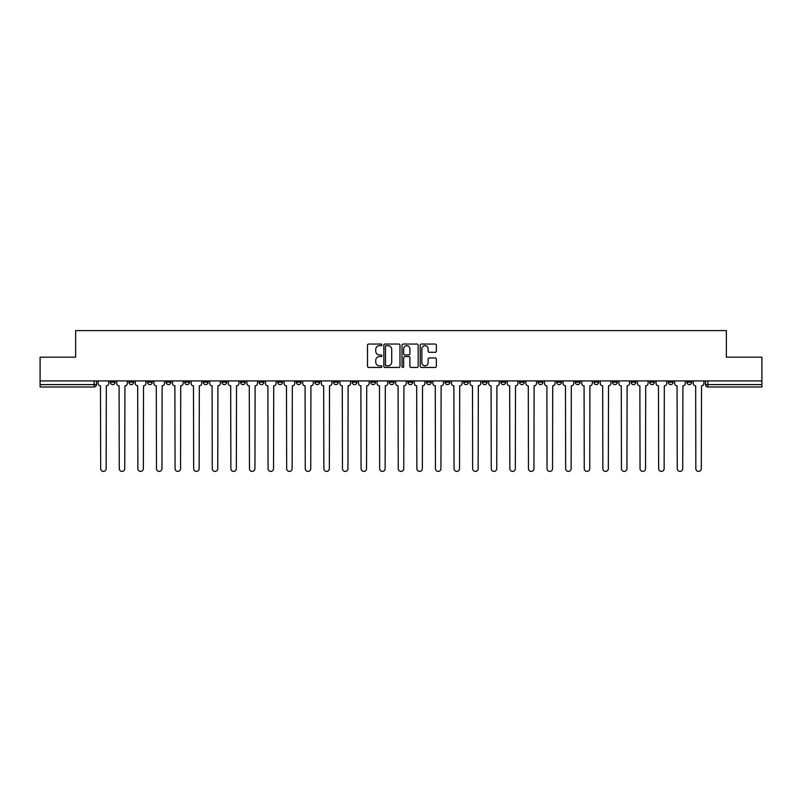 <?xml version="1.0" encoding="UTF-8"?>
<svg xmlns="http://www.w3.org/2000/svg" width="802" height="802" viewBox="0 0 802 802"><rect width="100%" height="100%" fill="white"/><g stroke="black" fill="none" stroke-linecap="round" stroke-linejoin="round"><path stroke-width="1.2" d="M381.922 344.87A0.822 0.822 0 0 0 381.1 344.048L368.669 344.048A1.173 1.173 0 0 0 367.496 345.221L367.496 366.283A1.173 1.173 0 0 0 368.669 367.456L381.1 367.456A0.822 0.822 0 0 0 381.922 366.634A0.822 0.822 0 0 0 381.1 365.822L379.496 365.822A3.749 3.749 0 0 1 375.747 362.073L375.747 360.319A3.749 3.749 0 0 1 379.496 356.569L381.1 356.569A0.822 0.822 0 0 0 381.922 355.757A0.822 0.822 0 0 0 381.1 354.935L379.496 354.935A3.749 3.749 0 0 1 375.747 351.186L375.747 349.431A3.749 3.749 0 0 1 379.496 345.692L381.1 345.692A0.822 0.822 0 0 0 381.922 344.87M612.507 380.91L612.507 382.223L617.279 382.223A2.386 2.386 0 0 1 614.893 384.609A2.386 2.386 0 0 1 612.507 382.223L612.507 380.91M593.911 380.91L593.911 382.223L598.683 382.223A2.386 2.386 0 0 1 596.297 384.609A2.386 2.386 0 0 1 593.911 382.223L593.911 380.91M482.313 380.91L482.313 382.223L487.085 382.223A2.386 2.386 0 0 1 484.699 384.609A2.386 2.386 0 0 1 482.313 382.223L482.313 380.91M463.716 380.91L463.716 382.223L468.478 382.223A2.386 2.386 0 0 1 466.102 384.609A2.386 2.386 0 0 1 463.716 382.223L463.716 380.91M445.11 380.91L445.11 382.223L449.882 382.223A2.386 2.386 0 0 1 447.496 384.609A2.386 2.386 0 0 1 445.11 382.223L445.11 380.91M407.917 380.91L407.917 382.223L412.689 382.223A2.386 2.386 0 0 1 410.303 384.609A2.386 2.386 0 0 1 407.917 382.223L407.917 380.91M370.714 382.223L370.714 380.91L370.714 382.223A2.386 2.386 0 0 0 373.1 384.609A2.386 2.386 0 0 1 370.714 382.223L375.486 382.223A2.386 2.386 0 0 1 373.1 384.609A2.386 2.386 0 0 0 375.486 382.223L375.486 380.91L375.486 382.223M352.118 382.223L352.118 380.91L352.118 382.223A2.386 2.386 0 0 0 354.504 384.609A2.386 2.386 0 0 1 352.118 382.223L356.89 382.223A2.386 2.386 0 0 1 354.504 384.609M333.522 382.223L333.522 380.91L333.522 382.223A2.386 2.386 0 0 0 335.898 384.609A2.386 2.386 0 0 1 333.522 382.223L338.284 382.223A2.386 2.386 0 0 1 335.898 384.609A2.386 2.386 0 0 0 338.284 382.223L338.284 380.91L338.284 382.223M314.915 380.91L314.915 382.223L319.687 382.223A2.386 2.386 0 0 1 317.301 384.609A2.386 2.386 0 0 1 314.915 382.223L314.915 380.91M296.319 380.91L296.319 382.223L301.091 382.223A2.386 2.386 0 0 1 298.705 384.609A2.386 2.386 0 0 1 296.319 382.223L296.319 380.91M277.723 380.91L277.723 382.223L282.484 382.223A2.386 2.386 0 0 1 280.109 384.609A2.386 2.386 0 0 1 277.723 382.223L277.723 380.91M259.116 382.223L259.116 380.91L259.116 382.223A2.386 2.386 0 0 0 261.502 384.609A2.386 2.386 0 0 1 259.116 382.223L263.888 382.223A2.386 2.386 0 0 1 261.502 384.609M221.923 382.223L221.923 380.91L221.923 382.223A2.386 2.386 0 0 0 224.309 384.609A2.386 2.386 0 0 1 221.923 382.223L226.685 382.223A2.386 2.386 0 0 1 224.309 384.609A2.386 2.386 0 0 0 226.685 382.223L226.685 380.91L226.685 382.223M203.317 382.223L203.317 380.91L203.317 382.223A2.386 2.386 0 0 0 205.703 384.609A2.386 2.386 0 0 1 203.317 382.223L208.089 382.223A2.386 2.386 0 0 1 205.703 384.609A2.386 2.386 0 0 0 208.089 382.223L208.089 380.91L208.089 382.223M184.721 382.223L184.721 380.91L184.721 382.223A2.386 2.386 0 0 0 187.107 384.609A2.386 2.386 0 0 1 184.721 382.223L189.493 382.223A2.386 2.386 0 0 1 187.107 384.609A2.386 2.386 0 0 0 189.493 382.223L189.493 380.91L189.493 382.223M166.124 382.223L166.124 380.91L166.124 382.223A2.386 2.386 0 0 0 168.51 384.609A2.386 2.386 0 0 1 166.124 382.223L170.896 382.223A2.386 2.386 0 0 1 168.51 384.609M147.528 382.223L147.528 380.91L147.528 382.223A2.386 2.386 0 0 0 149.904 384.609A2.386 2.386 0 0 1 147.528 382.223L152.29 382.223A2.386 2.386 0 0 1 149.904 384.609A2.386 2.386 0 0 0 152.29 382.223L152.29 380.91L152.29 382.223M128.921 382.223L128.921 380.91L128.921 382.223A2.386 2.386 0 0 0 131.307 384.609A2.386 2.386 0 0 1 128.921 382.223L133.693 382.223A2.386 2.386 0 0 1 131.307 384.609A2.386 2.386 0 0 0 133.693 382.223L133.693 380.91L133.693 382.223M435.205 352.299A1.173 1.173 0 0 0 436.368 351.136L436.368 345.221A1.173 1.173 0 0 0 435.205 344.048L421.391 344.048A1.173 1.173 0 0 0 420.218 345.221L420.218 366.283A1.173 1.173 0 0 0 421.391 367.456L435.205 367.456A1.173 1.173 0 0 0 436.368 366.283L436.368 359.146A1.173 1.173 0 0 0 435.205 357.973L429.291 357.973A1.173 1.173 0 0 0 428.118 359.146L428.118 362.684A3.128 3.128 0 0 1 424.99 365.822A3.128 3.128 0 0 1 421.862 362.684L421.862 348.82A3.128 3.128 0 0 1 424.99 345.692A3.128 3.128 0 0 1 428.118 348.82L428.118 351.136A1.173 1.173 0 0 0 429.291 352.299L435.205 352.299M40.1 380.91L40.1 357.181L75.629 357.181L75.629 330.594L726.371 330.594L726.371 357.181L761.9 357.181L761.9 380.91L40.1 380.91L40.1 384.609L96.491 384.609L96.491 380.91L96.491 384.609A2.386 2.386 0 0 1 94.115 386.995L40.1 386.995L40.1 384.609M399.977 345.221A1.173 1.173 0 0 0 398.805 344.048L385 344.048A1.173 1.173 0 0 0 383.827 345.221L383.827 366.283A1.173 1.173 0 0 0 385 367.456L398.805 367.456A1.173 1.173 0 0 0 399.977 366.283L399.977 345.221M403.195 344.048L417 344.048A1.173 1.173 0 0 1 418.173 345.221L418.173 366.283A1.173 1.173 0 0 1 417 367.456L411.095 367.456A1.173 1.173 0 0 1 409.922 366.283L409.922 357.742A1.173 1.173 0 0 0 408.749 356.569L404.83 356.569A1.173 1.173 0 0 0 403.667 357.742L403.667 366.634A0.822 0.822 0 0 1 402.845 367.456A0.822 0.822 0 0 1 402.023 366.634L402.023 345.221A1.173 1.173 0 0 1 403.195 344.048M705.509 380.91L705.509 384.609L761.9 384.609L761.9 386.995L707.885 386.995A2.386 2.386 0 0 1 705.509 384.609A2.386 2.386 0 0 0 707.885 386.995L707.885 380.91M761.9 380.91L761.9 384.609M691.675 380.91L691.675 382.223A2.386 2.386 0 0 1 689.289 384.609A2.386 2.386 0 0 1 686.903 382.223L691.675 382.223M686.903 380.91L686.903 382.223M673.078 380.91L673.078 382.223A2.386 2.386 0 0 1 670.693 384.609A2.386 2.386 0 0 1 668.307 382.223A2.386 2.386 0 0 0 670.693 384.609M668.307 380.91L668.307 382.223L673.078 382.223M654.472 380.91L654.472 382.223A2.386 2.386 0 0 1 652.096 384.609A2.386 2.386 0 0 1 649.71 382.223L654.472 382.223M649.71 380.91L649.71 382.223M635.876 380.91L635.876 382.223A2.386 2.386 0 0 1 633.49 384.609A2.386 2.386 0 0 1 631.104 382.223L635.876 382.223M631.104 380.91L631.104 382.223M617.279 380.91L617.279 382.223M598.683 380.91L598.683 382.223L598.683 380.91M580.077 380.91L580.077 382.223A2.386 2.386 0 0 1 577.691 384.609A2.386 2.386 0 0 1 575.315 382.223L580.077 382.223M575.315 380.91L575.315 382.223M561.48 380.91L561.48 382.223A2.386 2.386 0 0 1 559.094 384.609A2.386 2.386 0 0 1 556.708 382.223L561.48 382.223M556.708 380.91L556.708 382.223M542.884 380.91L542.884 382.223A2.386 2.386 0 0 1 540.498 384.609A2.386 2.386 0 0 1 538.112 382.223L542.884 382.223M538.112 380.91L538.112 382.223M524.277 380.91L524.277 382.223A2.386 2.386 0 0 1 521.891 384.609A2.386 2.386 0 0 1 519.516 382.223L524.277 382.223M519.516 380.91L519.516 382.223M505.681 380.91L505.681 382.223A2.386 2.386 0 0 1 503.295 384.609A2.386 2.386 0 0 1 500.909 382.223L505.681 382.223M500.909 380.91L500.909 382.223M487.085 380.91L487.085 382.223A2.386 2.386 0 0 1 484.699 384.609M468.478 380.91L468.478 382.223M449.882 382.223L449.882 380.91L449.882 382.223A2.386 2.386 0 0 1 447.496 384.609M431.286 380.91L431.286 382.223A2.386 2.386 0 0 1 428.9 384.609A2.386 2.386 0 0 1 426.514 382.223A2.386 2.386 0 0 0 428.9 384.609A2.386 2.386 0 0 0 431.286 382.223L426.514 382.223L426.514 380.91M412.689 382.223L412.689 380.91L412.689 382.223A2.386 2.386 0 0 1 410.303 384.609M394.083 380.91L394.083 382.223A2.386 2.386 0 0 1 391.697 384.609A2.386 2.386 0 0 1 389.311 382.223A2.386 2.386 0 0 0 391.697 384.609M389.311 380.91L389.311 382.223L394.083 382.223M356.89 380.91L356.89 382.223L356.89 380.91M319.687 382.223L319.687 380.91L319.687 382.223A2.386 2.386 0 0 1 317.301 384.609M301.091 382.223L301.091 380.91L301.091 382.223A2.386 2.386 0 0 1 298.705 384.609M282.484 382.223L282.484 380.91L282.484 382.223A2.386 2.386 0 0 1 280.109 384.609M263.888 380.91L263.888 382.223L263.888 380.91M245.292 382.223L245.292 380.91L245.292 382.223A2.386 2.386 0 0 1 242.906 384.609A2.386 2.386 0 0 1 240.52 382.223L245.292 382.223A2.386 2.386 0 0 1 242.906 384.609M240.52 380.91L240.52 382.223M170.896 380.91L170.896 382.223L170.896 380.91M115.097 380.91L115.097 382.223A2.386 2.386 0 0 1 112.711 384.609A2.386 2.386 0 0 1 110.325 382.223A2.386 2.386 0 0 0 112.711 384.609A2.386 2.386 0 0 0 115.097 382.223L115.097 380.91M110.325 380.91L110.325 382.223L115.097 382.223M94.115 380.91L94.115 386.995A2.386 2.386 0 0 0 96.491 384.609M386.283 345.692A0.822 0.822 0 0 0 385.461 346.504L385.461 365A0.822 0.822 0 0 0 386.283 365.822L387.978 365.822A3.749 3.749 0 0 0 391.727 362.073L391.727 349.431A3.749 3.749 0 0 0 387.978 345.692L386.283 345.692M409.922 348.88A3.128 3.128 0 0 0 406.794 345.752A3.128 3.128 0 0 0 403.667 348.88L403.667 353.762A1.173 1.173 0 0 0 404.83 354.935L408.749 354.935A1.173 1.173 0 0 0 409.922 353.762L409.922 348.88M98.105 380.91L98.105 383.416A2.386 2.386 0 0 0 100.491 385.802L100.671 468.659A2.747 2.747 0 0 0 103.408 471.406A2.747 2.747 0 0 0 106.155 468.659L106.335 385.802A2.386 2.386 0 0 0 108.711 383.416L108.711 380.91M116.701 380.91L116.701 383.416A2.386 2.386 0 0 0 119.087 385.802L119.267 468.659A2.747 2.747 0 0 0 122.004 471.406A2.747 2.747 0 0 0 124.751 468.659L124.932 385.802A2.386 2.386 0 0 0 127.317 383.416L127.317 380.91M135.307 380.91L135.307 383.416A2.386 2.386 0 0 0 137.683 385.802L137.864 468.659A2.747 2.747 0 0 0 140.611 471.406A2.747 2.747 0 0 0 143.347 468.659L143.528 385.802A2.386 2.386 0 0 0 145.914 383.416L145.914 380.91M153.904 380.91L153.904 383.416A2.386 2.386 0 0 0 156.29 385.802L156.47 468.659A2.747 2.747 0 0 0 159.207 471.406A2.747 2.747 0 0 0 161.954 468.659L162.124 385.802A2.386 2.386 0 0 0 164.51 383.416L164.51 380.91M172.5 380.91L172.5 383.416A2.386 2.386 0 0 0 174.886 385.802L175.067 468.659A2.747 2.747 0 0 0 177.803 471.406A2.747 2.747 0 0 0 180.55 468.659L180.731 385.802A2.386 2.386 0 0 0 183.117 383.416L183.117 380.91M191.097 380.91L191.097 383.416A2.386 2.386 0 0 0 193.482 385.802L193.663 468.659A2.747 2.747 0 0 0 196.41 471.406A2.747 2.747 0 0 0 199.147 468.659L199.327 385.802A2.386 2.386 0 0 0 201.713 383.416L201.713 380.91M209.703 380.91L209.703 383.416A2.386 2.386 0 0 0 212.089 385.802L212.259 468.659A2.747 2.747 0 0 0 215.006 471.406A2.747 2.747 0 0 0 217.753 468.659L217.923 385.802A2.386 2.386 0 0 0 220.309 383.416L220.309 380.91M228.299 380.91L228.299 383.416A2.386 2.386 0 0 0 230.685 385.802L230.866 468.659A2.747 2.747 0 0 0 233.603 471.406A2.747 2.747 0 0 0 236.349 468.659L236.53 385.802A2.386 2.386 0 0 0 238.916 383.416L238.916 380.91M246.896 380.91L246.896 383.416A2.386 2.386 0 0 0 249.282 385.802L249.462 468.659A2.747 2.747 0 0 0 252.209 471.406A2.747 2.747 0 0 0 254.946 468.659L255.126 385.802A2.386 2.386 0 0 0 257.512 383.416L257.512 380.91M265.502 380.91L265.502 383.416A2.386 2.386 0 0 0 267.888 385.802L268.058 468.659A2.747 2.747 0 0 0 270.805 471.406A2.747 2.747 0 0 0 273.542 468.659L273.723 385.802A2.386 2.386 0 0 0 276.109 383.416L276.109 380.91M284.098 380.91L284.098 383.416A2.386 2.386 0 0 0 286.484 385.802L286.665 468.659A2.747 2.747 0 0 0 289.402 471.406A2.747 2.747 0 0 0 292.149 468.659L292.329 385.802A2.386 2.386 0 0 0 294.705 383.416L294.705 380.91M302.695 380.91L302.695 383.416A2.386 2.386 0 0 0 305.081 385.802L305.261 468.659A2.747 2.747 0 0 0 307.998 471.406A2.747 2.747 0 0 0 310.745 468.659L310.925 385.802A2.386 2.386 0 0 0 313.311 383.416L313.311 380.91M321.301 380.91L321.301 383.416A2.386 2.386 0 0 0 323.677 385.802L323.858 468.659A2.747 2.747 0 0 0 326.604 471.406A2.747 2.747 0 0 0 329.341 468.659L329.522 385.802A2.386 2.386 0 0 0 331.908 383.416L331.908 380.91M339.898 380.91L339.898 383.416A2.386 2.386 0 0 0 342.284 385.802L342.464 468.659A2.747 2.747 0 0 0 345.201 471.406A2.747 2.747 0 0 0 347.948 468.659L348.118 385.802A2.386 2.386 0 0 0 350.504 383.416L350.504 380.91M358.494 380.91L358.494 383.416A2.386 2.386 0 0 0 360.88 385.802L361.06 468.659A2.747 2.747 0 0 0 363.797 471.406A2.747 2.747 0 0 0 366.544 468.659L366.725 385.802A2.386 2.386 0 0 0 369.11 383.416L369.11 380.91M377.09 380.91L377.09 383.416A2.386 2.386 0 0 0 379.476 385.802L379.657 468.659A2.747 2.747 0 0 0 382.404 471.406A2.747 2.747 0 0 0 385.14 468.659L385.321 385.802A2.386 2.386 0 0 0 387.707 383.416L387.707 380.91M395.697 380.91L395.697 383.416A2.386 2.386 0 0 0 398.083 385.802L398.253 468.659A2.747 2.747 0 0 0 401 471.406A2.747 2.747 0 0 0 403.747 468.659L403.917 385.802A2.386 2.386 0 0 0 406.303 383.416L406.303 380.91M414.293 380.91L414.293 383.416A2.386 2.386 0 0 0 416.679 385.802L416.86 468.659A2.747 2.747 0 0 0 419.596 471.406A2.747 2.747 0 0 0 422.343 468.659L422.524 385.802A2.386 2.386 0 0 0 424.91 383.416L424.91 380.91M432.89 380.91L432.89 383.416A2.386 2.386 0 0 0 435.275 385.802L435.456 468.659A2.747 2.747 0 0 0 438.203 471.406A2.747 2.747 0 0 0 440.94 468.659L441.12 385.802A2.386 2.386 0 0 0 443.506 383.416L443.506 380.91M451.496 380.91L451.496 383.416A2.386 2.386 0 0 0 453.882 385.802L454.052 468.659A2.747 2.747 0 0 0 456.799 471.406A2.747 2.747 0 0 0 459.536 468.659L459.716 385.802A2.386 2.386 0 0 0 462.102 383.416L462.102 380.91M470.092 380.91L470.092 383.416A2.386 2.386 0 0 0 472.478 385.802L472.659 468.659A2.747 2.747 0 0 0 475.396 471.406A2.747 2.747 0 0 0 478.142 468.659L478.323 385.802A2.386 2.386 0 0 0 480.699 383.416L480.699 380.91M488.689 380.91L488.689 383.416A2.386 2.386 0 0 0 491.075 385.802L491.255 468.659A2.747 2.747 0 0 0 494.002 471.406A2.747 2.747 0 0 0 496.739 468.659L496.919 385.802A2.386 2.386 0 0 0 499.305 383.416L499.305 380.91M507.295 380.91L507.295 383.416A2.386 2.386 0 0 0 509.671 385.802L509.851 468.659A2.747 2.747 0 0 0 512.598 471.406A2.747 2.747 0 0 0 515.335 468.659L515.516 385.802A2.386 2.386 0 0 0 517.902 383.416L517.902 380.91M525.891 380.91L525.891 383.416A2.386 2.386 0 0 0 528.277 385.802L528.458 468.659A2.747 2.747 0 0 0 531.195 471.406A2.747 2.747 0 0 0 533.942 468.659L534.112 385.802A2.386 2.386 0 0 0 536.498 383.416L536.498 380.91M544.488 380.91L544.488 383.416A2.386 2.386 0 0 0 546.874 385.802L547.054 468.659A2.747 2.747 0 0 0 549.791 471.406A2.747 2.747 0 0 0 552.538 468.659L552.718 385.802A2.386 2.386 0 0 0 555.104 383.416L555.104 380.91M563.084 380.91L563.084 383.416A2.386 2.386 0 0 0 565.47 385.802L565.651 468.659A2.747 2.747 0 0 0 568.397 471.406A2.747 2.747 0 0 0 571.134 468.659L571.315 385.802A2.386 2.386 0 0 0 573.701 383.416L573.701 380.91M581.691 380.91L581.691 383.416A2.386 2.386 0 0 0 584.077 385.802L584.247 468.659A2.747 2.747 0 0 0 586.994 471.406A2.747 2.747 0 0 0 589.741 468.659L589.911 385.802A2.386 2.386 0 0 0 592.297 383.416L592.297 380.91M600.287 380.91L600.287 383.416A2.386 2.386 0 0 0 602.673 385.802L602.853 468.659A2.747 2.747 0 0 0 605.59 471.406A2.747 2.747 0 0 0 608.337 468.659L608.517 385.802A2.386 2.386 0 0 0 610.903 383.416L610.903 380.91M618.883 380.91L618.883 383.416A2.386 2.386 0 0 0 621.269 385.802L621.45 468.659A2.747 2.747 0 0 0 624.197 471.406A2.747 2.747 0 0 0 626.933 468.659L627.114 385.802A2.386 2.386 0 0 0 629.5 383.416L629.5 380.91M637.49 380.91L637.49 383.416A2.386 2.386 0 0 0 639.876 385.802L640.046 468.659A2.747 2.747 0 0 0 642.793 471.406A2.747 2.747 0 0 0 645.53 468.659L645.71 385.802A2.386 2.386 0 0 0 648.096 383.416L648.096 380.91M656.086 380.91L656.086 383.416A2.386 2.386 0 0 0 658.472 385.802L658.653 468.659A2.747 2.747 0 0 0 661.389 471.406A2.747 2.747 0 0 0 664.136 468.659L664.317 385.802A2.386 2.386 0 0 0 666.693 383.416L666.693 380.91M674.683 380.91L674.683 383.416A2.386 2.386 0 0 0 677.068 385.802L677.249 468.659A2.747 2.747 0 0 0 679.996 471.406A2.747 2.747 0 0 0 682.733 468.659L682.913 385.802A2.386 2.386 0 0 0 685.299 383.416L685.299 380.91M693.289 380.91L693.289 383.416A2.386 2.386 0 0 0 695.665 385.802L695.845 468.659A2.747 2.747 0 0 0 698.592 471.406A2.747 2.747 0 0 0 701.329 468.659L701.509 385.802A2.386 2.386 0 0 0 703.895 383.416L703.895 380.91"/></g></svg>
